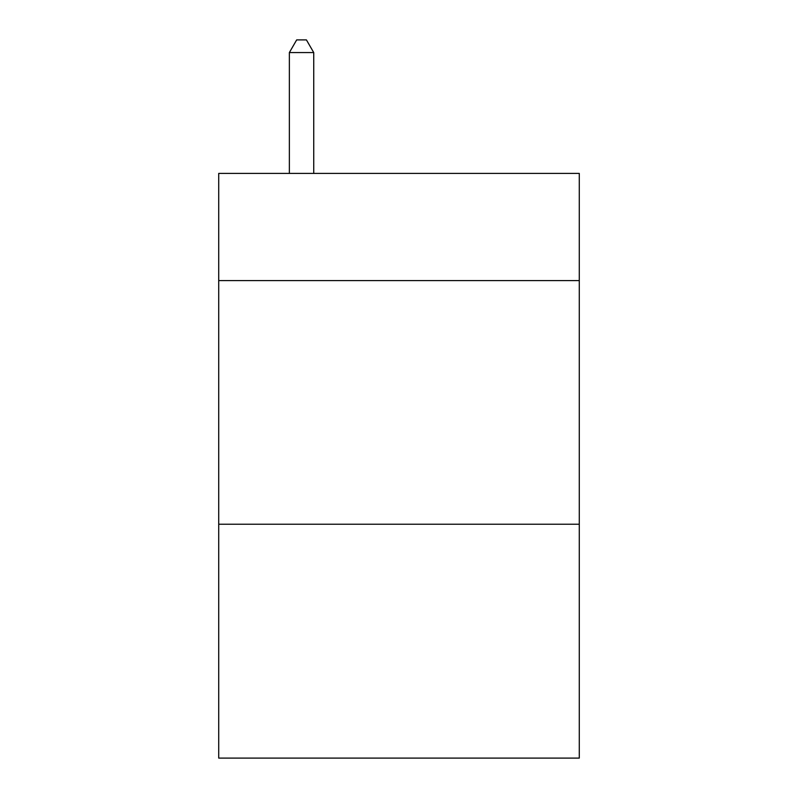 <?xml version="1.0" encoding="UTF-8"?>
<svg xmlns="http://www.w3.org/2000/svg" width="798" height="798" viewBox="0 0 798 798"><rect width="100%" height="100%" fill="white"/><g stroke="black" fill="none" stroke-linecap="round" stroke-linejoin="round"><path stroke-width="1.2" d="M579.278 280.597L579.278 173.405L218.722 173.405L218.722 280.597L579.278 280.597L579.278 758.1L218.722 758.1L218.722 280.597M579.278 524.226L218.722 524.226M313.734 173.405L313.734 52.568L289.365 52.568L289.365 173.405M289.365 52.568L296.676 39.9L306.422 39.9L313.734 52.568"/></g></svg>
